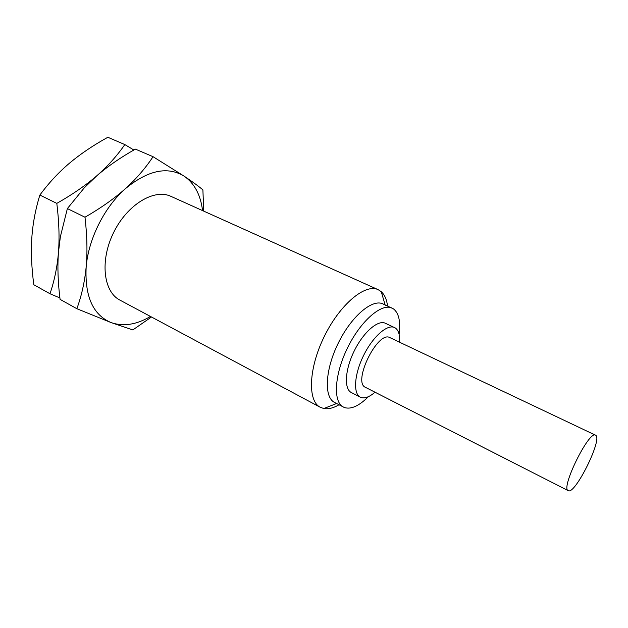 <?xml version="1.0" encoding="UTF-8"?>
<svg xmlns="http://www.w3.org/2000/svg" width="628" height="628" viewBox="0 0 628 628"><rect width="100%" height="100%" fill="white"/><g stroke="black" fill="none" stroke-linecap="round" stroke-linejoin="round"><path stroke-width="0.94" d="M59.903 297.939L49.997 293.755L33.826 284.751C31.588 268.109 30.913 252.605 31.793 238.224C32.742 223.906 35.427 209.516 39.87 195.057C48.733 183.023 58.6 172.402 69.465 163.194C80.415 153.993 93.203 145.351 107.828 137.273L124.823 144.573L133.866 150.006M49.997 293.755C54.455 280.614 57.281 266.767 58.475 252.213C59.582 237.643 59.032 221.362 56.81 203.378L39.87 195.057M56.81 203.378C72.534 194.452 85.879 185.244 96.838 175.754C107.796 166.294 120.654 157.416 135.412 149.126L153.051 156.702L184.342 176.287C192.286 181.61 198.472 186.139 202.899 189.876L203.723 211.126M151.481 316.999L132.814 329.936L111.085 322.58L76.867 308.717L60.076 299.368C57.925 282.49 57.391 266.774 58.475 252.213L60.382 236.678L67.377 208.567L84.348 187.748L96.838 175.754C107.718 166.208 117.051 155.815 124.823 144.573M76.867 308.717C81.664 295.466 84.772 281.477 86.177 266.751C87.504 251.993 87.111 235.484 84.992 217.217L67.377 208.567M84.992 217.217C100.873 208.041 114.296 198.566 125.255 188.8C136.15 178.972 145.413 168.273 153.051 156.702M150.477 316.457C136.464 324.739 123.331 326.78 111.085 322.58C92.96 314.926 84.654 296.322 86.177 266.751C88.493 238.915 104.468 207.075 125.255 188.8C147.886 170.157 167.582 165.98 184.342 176.287C194.562 183.541 200.63 194.978 202.554 210.6M320.288 407.297L119.893 300.098C103.4 291.769 99.719 260.549 113.605 232.58C127.28 204.508 154.26 188.376 170.926 196.352L378.15 289.673C365.315 283.306 340.054 304.211 324.378 336.27C308.552 368.244 307.414 401.009 320.288 407.297L323.812 408.53L336.616 403.514M378.15 289.673L381.282 291.714C384.642 294.783 386.738 299.556 387.578 306.04M339.002 404.777C333.358 408.067 328.295 409.315 323.812 408.53M399.094 334.253C400.727 321.52 398.851 313.066 393.466 308.882L382.923 303.913C372.333 298.614 351.366 316.331 338.28 343.1C325.053 369.814 323.82 397.234 334.481 402.391L344.372 407.533C351.021 409.621 359.028 406.002 368.385 396.684M392.068 308.089C381.643 302.869 360.778 320.775 347.614 347.692C334.324 374.555 332.879 402.014 343.367 407.077M399.581 342.221C399.997 335.007 398.568 330.25 395.287 327.957L385.372 323.263C378.017 319.542 363.4 332.196 354.231 350.95C344.968 369.656 343.869 388.96 351.303 392.516L360.747 397.375C364.601 398.811 369.35 397.084 374.995 392.202M394.565 327.557C387.327 323.899 372.781 336.687 363.565 355.542C354.247 374.351 352.999 393.678 360.315 397.179M595.525 435.188L389.957 337.652C377.868 330.1 352.135 382.405 365.496 387.366L568.34 490.727C575.17 494.715 602.692 439.074 595.752 435.322L595.525 435.188C589.103 430.07 560.255 488.717 568.23 490.68M203.723 208.48L202.891 210.749M149.747 318.317L150.806 316.63M381.282 291.714L385.262 305.42"/></g></svg>
